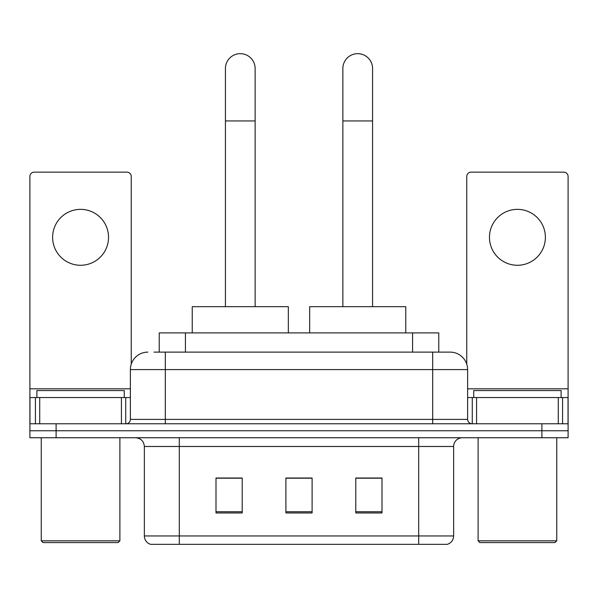 <?xml version="1.0" encoding="UTF-8"?>
<svg xmlns="http://www.w3.org/2000/svg" width="598" height="598" viewBox="0 0 598 598"><rect width="100%" height="100%" fill="white"/><g stroke="black" fill="none" stroke-linecap="round" stroke-linejoin="round"><path stroke-width="0.9" d="M159.225 352.117L159.225 332.899L438.775 332.899L438.775 352.117M154.366 352.117L449.883 352.117M153.97 352.117L165.325 352.117L165.325 369.594L130.379 369.594L130.379 419.392A4.365 4.365 0 0 1 126.006 423.765M147.848 352.117A17.477 17.477 0 0 0 130.379 369.594M450.152 352.117A17.477 17.477 0 0 1 467.621 369.594L467.621 419.392C467.883 422.046 469.34 423.504 471.994 423.765M56.107 423.765L29.9 423.765L29.9 430.754L56.107 430.754L29.9 430.754L29.9 437.743L56.107 437.743L56.107 430.754L541.893 430.754L56.107 430.754L56.107 423.765L541.893 423.765L541.893 430.754L568.1 430.754L541.893 430.754L541.893 437.743L56.107 437.743M541.893 437.743L568.1 437.743L568.1 397.55L568.1 423.765L541.893 423.765M453.643 535.95C453.404 540.136 451.303 542.932 447.356 544.337L418.697 544.337L418.697 535.95L453.643 535.95L453.643 446.482A8.738 8.738 0 0 1 462.381 437.743M144.357 535.95L179.303 535.95L179.303 544.337L418.697 544.337L150.644 544.337A8.738 8.738 0 0 1 144.357 535.95L144.357 446.482C143.834 441.175 140.926 438.259 135.619 437.743M382.002 512.972L382.002 478.019L355.788 478.019L355.788 512.972L382.002 512.972M242.212 512.972L242.212 478.019L215.998 478.019L215.998 512.972L242.212 512.972M312.104 512.972L312.104 478.019L285.896 478.019L285.896 512.972L312.104 512.972M312.104 478.198L285.896 478.198M242.212 478.198L215.998 478.198M382.002 478.198L355.788 478.198M80.573 209.36A27.957 27.957 0 0 0 52.617 237.316A27.957 27.957 0 0 0 80.573 265.273A27.957 27.957 0 0 0 108.53 237.316A27.957 27.957 0 0 0 80.573 209.36M121.424 423.765L121.424 397.55L39.73 397.55L39.73 423.765M131.246 364.137L131.246 176.507A4.365 4.365 0 0 0 126.881 172.142L34.265 172.142A4.365 4.365 0 0 0 29.9 176.507L29.9 397.55L39.73 397.55M121.424 397.55L130.379 397.55M29.9 423.765L29.9 397.55M118.142 542.588L43.004 542.588L41.255 540.839L119.892 540.839L118.142 542.588M41.255 437.743L41.255 540.839M119.892 437.743L119.892 540.839M124.257 397.55L124.257 390.561L36.889 390.561L36.889 397.55M225.431 306.692L225.431 68.516A14.853 14.853 0 0 1 240.284 53.663A14.853 14.853 0 0 1 255.137 68.516A14.853 14.853 0 0 0 240.284 53.663M255.137 306.692L255.137 68.516M288.341 332.899L288.341 306.692L192.235 306.692L192.235 332.899M342.863 306.692L342.863 68.516A14.853 14.853 0 0 1 357.716 53.663A14.853 14.853 0 0 1 372.569 68.516A14.853 14.853 0 0 0 357.716 53.663M372.569 306.692L372.569 68.516M405.765 332.899L405.765 306.692L309.659 306.692L309.659 332.899M517.427 209.36A27.957 27.957 0 0 0 489.47 237.316A27.957 27.957 0 0 0 517.427 265.273A27.957 27.957 0 0 0 545.383 237.316A27.957 27.957 0 0 0 517.427 209.36M558.27 423.765L558.27 397.55L476.576 397.55L476.576 423.765M558.27 397.55L568.1 397.55L568.1 176.507A4.365 4.365 0 0 0 563.735 172.142L471.119 172.142A4.365 4.365 0 0 0 466.754 176.507L466.754 364.137M467.621 397.55L476.576 397.55M554.996 542.588L479.858 542.588L478.108 540.839L556.745 540.839L554.996 542.588M478.108 437.743L478.108 540.839M556.745 437.743L556.745 540.839M561.111 397.55L561.111 390.561L473.743 390.561L473.743 397.55M185.432 352.117L185.432 332.899M412.568 352.117L412.568 332.899M165.325 423.765L165.325 419.392L467.621 419.392M130.379 419.392L165.325 419.392L165.325 369.594L432.675 369.594L432.675 423.765M467.621 369.594L432.675 369.594L432.675 352.117M418.697 437.743L418.697 446.482L144.357 446.482M453.643 446.482L418.697 446.482L418.697 535.95L179.303 535.95L179.303 437.743M312.104 511.753L285.896 511.753M242.212 511.753L215.998 511.753M382.002 511.753L355.788 511.753M130.379 388.82L29.9 388.82M125.722 397.55L125.722 423.765M29.967 397.55L29.967 423.765M35.424 423.765L35.424 397.55M225.431 120.938L255.137 120.938M342.863 120.938L372.569 120.938M568.1 388.82L467.621 388.82M568.033 423.765L568.033 397.55M562.576 397.55L562.576 423.765M472.278 423.765L472.278 397.55"/></g></svg>

